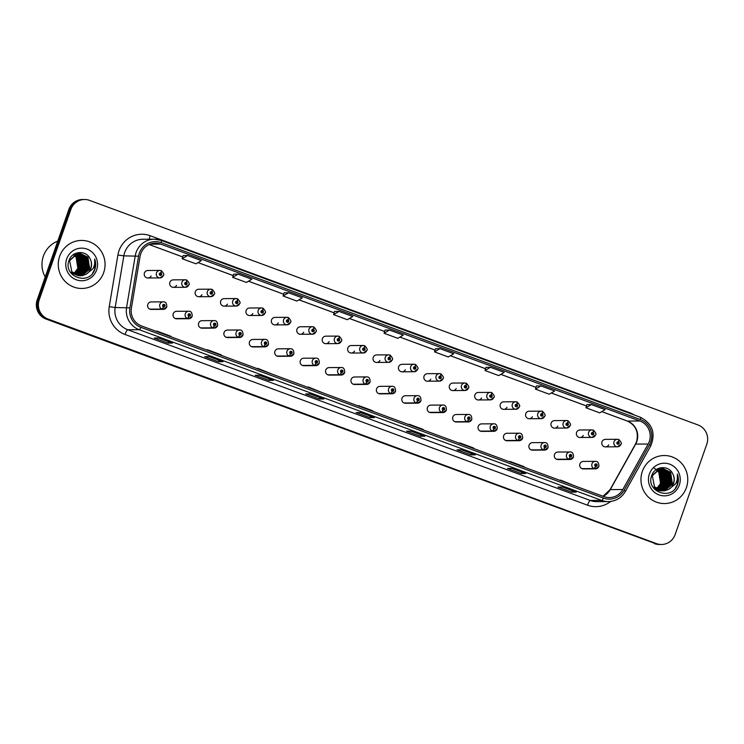 <?xml version="1.0" encoding="UTF-8"?>
<svg xmlns="http://www.w3.org/2000/svg" width="744" height="744" viewBox="0 0 744 744"><rect width="100%" height="100%" fill="white"/><g stroke="black" fill="none" stroke-linecap="round" stroke-linejoin="round"><path stroke-width="1.12" d="M188.809 316.135A2.502 0.521 112.8 0 1 187.321 318.451A3.757 3.655 -90.3 0 1 188.688 311.234L176.644 311.299A3.757 3.655 89.7 0 0 173.222 313.782A3.757 3.655 89.7 0 0 176.681 318.804L188.725 318.739A3.757 3.655 -90.3 0 1 187.618 318.562A2.502 0.539 -72.3 0 0 188.911 316.172A1.256 1.218 89.7 0 0 190.418 315.4A1.256 1.218 89.7 0 0 189.683 313.801A1.256 1.218 89.7 0 0 188.12 314.554A1.256 1.218 89.7 0 0 188.809 316.135L189.088 315.437A0.502 0.484 -90.3 0 1 189.264 314.479A0.502 0.484 -90.3 0 1 189.729 315.149A0.502 0.484 -90.3 0 1 189.125 315.456L188.911 316.172M214.226 325.519A2.502 0.521 112.8 0 1 212.738 327.834A3.757 3.655 -90.3 0 1 214.105 320.608L202.061 320.683A3.757 3.655 89.7 0 0 198.639 323.166A3.757 3.655 89.7 0 0 202.108 328.188L214.151 328.113A3.757 3.655 -90.3 0 1 213.044 327.946A2.502 0.539 -72.3 0 0 214.328 325.556A1.256 1.218 89.7 0 0 215.834 324.784A1.256 1.218 89.7 0 0 215.1 323.184A1.256 1.218 89.7 0 0 213.537 323.938A1.256 1.218 89.7 0 0 214.226 325.519L214.505 324.821A0.502 0.484 -90.3 0 1 214.681 323.863A0.502 0.484 -90.3 0 1 215.146 324.533A0.502 0.484 -90.3 0 1 214.542 324.84L214.328 325.556M239.642 334.902A2.502 0.521 112.8 0 1 238.154 337.218A3.757 3.655 -90.3 0 1 239.522 329.992L227.478 330.066A3.757 3.655 89.7 0 0 224.056 332.549A3.757 3.655 89.7 0 0 227.525 337.571L239.568 337.497A3.757 3.655 -90.3 0 1 238.461 337.33A2.502 0.539 -72.3 0 0 239.745 334.94A1.256 1.218 89.7 0 0 241.251 334.168A1.256 1.218 89.7 0 0 240.517 332.568A1.256 1.218 89.7 0 0 238.964 333.321A1.256 1.218 89.7 0 0 239.642 334.902L239.921 334.205A0.502 0.484 -90.3 0 1 240.107 333.247A0.502 0.484 -90.3 0 1 240.563 333.917A0.502 0.484 -90.3 0 1 239.959 334.223L239.745 334.94M265.059 344.286A2.502 0.521 112.8 0 1 263.581 346.602A3.757 3.655 -90.3 0 1 264.938 339.376L252.895 339.441A3.757 3.655 89.7 0 0 249.482 341.924A3.757 3.655 89.7 0 0 252.941 346.946L264.985 346.881A3.757 3.655 -90.3 0 1 263.878 346.713A2.502 0.539 -72.3 0 0 265.162 344.323A1.256 1.218 89.7 0 0 266.668 343.551A1.256 1.218 89.7 0 0 265.933 341.952A1.256 1.218 89.7 0 0 264.38 342.705A1.256 1.218 89.7 0 0 265.059 344.286L265.338 343.589A0.502 0.484 -90.3 0 1 265.524 342.621A0.502 0.484 -90.3 0 1 265.98 343.3A0.502 0.484 -90.3 0 1 265.376 343.607L265.162 344.323M290.486 353.67A2.502 0.521 112.8 0 1 288.998 355.985A3.757 3.655 -90.3 0 1 290.355 348.759L278.312 348.824A3.757 3.655 89.7 0 0 274.899 351.308A3.757 3.655 89.7 0 0 278.358 356.329L290.402 356.264A3.757 3.655 -90.3 0 1 289.295 356.097A2.502 0.539 -72.3 0 0 290.579 353.707A1.256 1.218 89.7 0 0 292.094 352.935A1.256 1.218 89.7 0 0 291.36 351.335A1.256 1.218 89.7 0 0 289.797 352.089A1.256 1.218 89.7 0 0 290.486 353.67L290.755 352.972A0.502 0.484 -90.3 0 1 290.941 352.005A0.502 0.484 -90.3 0 1 291.406 352.675A0.502 0.484 -90.3 0 1 290.802 352.991L290.579 353.707M315.902 363.044A2.502 0.521 112.8 0 1 314.414 365.369A3.757 3.655 -90.3 0 1 315.782 358.143L303.738 358.208A3.757 3.655 89.7 0 0 300.316 360.691A3.757 3.655 89.7 0 0 303.775 365.713L315.819 365.648A3.757 3.655 -90.3 0 1 314.712 365.481A2.502 0.539 -72.3 0 0 315.995 363.081A1.256 1.218 89.7 0 0 317.511 362.319A1.256 1.218 89.7 0 0 316.777 360.71A1.256 1.218 89.7 0 0 315.214 361.463A1.256 1.218 89.7 0 0 315.902 363.044L316.172 362.356A0.502 0.484 -90.3 0 1 316.358 361.389A0.502 0.484 -90.3 0 1 316.823 362.058A0.502 0.484 -90.3 0 1 316.219 362.365L315.995 363.081M341.319 372.428A2.502 0.521 112.8 0 1 339.831 374.753A3.757 3.655 -90.3 0 1 341.198 367.527L329.155 367.592A3.757 3.655 89.7 0 0 325.733 370.075A3.757 3.655 89.7 0 0 329.192 375.097L341.236 375.032A3.757 3.655 -90.3 0 1 340.129 374.864A2.502 0.539 -72.3 0 0 341.422 372.465A1.256 1.218 89.7 0 0 342.928 371.693A1.256 1.218 89.7 0 0 342.194 370.094A1.256 1.218 89.7 0 0 340.631 370.847A1.256 1.218 89.7 0 0 341.319 372.428L341.598 371.74A0.502 0.484 -90.3 0 1 341.775 370.772A0.502 0.484 -90.3 0 1 342.24 371.442A0.502 0.484 -90.3 0 1 341.636 371.749L341.422 372.465M366.736 381.812A2.502 0.521 112.8 0 1 365.248 384.127A3.757 3.655 -90.3 0 1 366.615 376.91L354.572 376.976A3.757 3.655 89.7 0 0 351.149 379.459A3.757 3.655 89.7 0 0 354.609 384.481L366.653 384.416A3.757 3.655 -90.3 0 1 365.546 384.239A2.502 0.539 -72.3 0 0 366.839 381.849A1.256 1.218 89.7 0 0 368.345 381.077A1.256 1.218 89.7 0 0 367.61 379.477A1.256 1.218 89.7 0 0 366.048 380.231A1.256 1.218 89.7 0 0 366.736 381.812L367.015 381.123A0.502 0.484 -90.3 0 1 367.192 380.156A0.502 0.484 -90.3 0 1 367.657 380.826A0.502 0.484 -90.3 0 1 367.052 381.133L366.839 381.849M392.153 391.195A2.502 0.521 112.8 0 1 390.665 393.511A3.757 3.655 -90.3 0 1 392.032 386.285L379.989 386.359A3.757 3.655 89.7 0 0 376.566 388.842A3.757 3.655 89.7 0 0 380.035 393.864L392.079 393.79A3.757 3.655 -90.3 0 1 390.972 393.623A2.502 0.539 -72.3 0 0 392.255 391.232A1.256 1.218 89.7 0 0 393.762 390.461A1.256 1.218 89.7 0 0 393.027 388.861A1.256 1.218 89.7 0 0 391.465 389.614A1.256 1.218 89.7 0 0 392.153 391.195L392.432 390.498A0.502 0.484 -90.3 0 1 392.609 389.54A0.502 0.484 -90.3 0 1 393.074 390.209A0.502 0.484 -90.3 0 1 392.469 390.516L392.255 391.232M417.57 400.579A2.502 0.521 112.8 0 1 416.082 402.895A3.757 3.655 -90.3 0 1 417.449 395.668L405.406 395.743A3.757 3.655 89.7 0 0 401.983 398.226A3.757 3.655 89.7 0 0 405.452 403.248L417.496 403.174A3.757 3.655 -90.3 0 1 416.389 403.006A2.502 0.539 -72.3 0 0 417.672 400.616A1.256 1.218 89.7 0 0 419.179 399.844A1.256 1.218 89.7 0 0 418.444 398.245A1.256 1.218 89.7 0 0 416.891 398.998A1.256 1.218 89.7 0 0 417.57 400.579L417.849 399.881A0.502 0.484 -90.3 0 1 418.035 398.923A0.502 0.484 -90.3 0 1 418.491 399.593A0.502 0.484 -90.3 0 1 417.886 399.9L417.672 400.616M442.987 409.963A2.502 0.521 112.8 0 1 441.508 412.278A3.757 3.655 -90.3 0 1 442.866 405.052L430.823 405.127A3.757 3.655 89.7 0 0 427.409 407.6A3.757 3.655 89.7 0 0 430.869 412.632L442.913 412.557A3.757 3.655 -90.3 0 1 441.806 412.39A2.502 0.539 -72.3 0 0 443.089 410A1.256 1.218 89.7 0 0 444.596 409.228A1.256 1.218 89.7 0 0 443.861 407.628A1.256 1.218 89.7 0 0 442.308 408.382A1.256 1.218 89.7 0 0 442.987 409.963L443.266 409.265A0.502 0.484 -90.3 0 1 443.452 408.307A0.502 0.484 -90.3 0 1 443.908 408.977A0.502 0.484 -90.3 0 1 443.312 409.284L443.089 410M468.413 419.346A2.502 0.521 112.8 0 1 466.925 421.662A3.757 3.655 -90.3 0 1 468.283 414.436L456.239 414.501A3.757 3.655 89.7 0 0 452.826 416.984A3.757 3.655 89.7 0 0 456.286 422.006L468.329 421.941A3.757 3.655 -90.3 0 1 467.223 421.774A2.502 0.539 -72.3 0 0 468.506 419.384A1.256 1.218 89.7 0 0 470.022 418.612A1.256 1.218 89.7 0 0 469.287 417.012A1.256 1.218 89.7 0 0 467.725 417.765A1.256 1.218 89.7 0 0 468.413 419.346L468.683 418.649A0.502 0.484 -90.3 0 1 468.869 417.682A0.502 0.484 -90.3 0 1 469.334 418.351A0.502 0.484 -90.3 0 1 468.729 418.667L468.506 419.384M493.83 428.73A2.502 0.521 112.8 0 1 492.342 431.046A3.757 3.655 -90.3 0 1 493.709 423.82L481.666 423.885A3.757 3.655 89.7 0 0 478.243 426.368A3.757 3.655 89.7 0 0 481.703 431.39L493.746 431.325A3.757 3.655 -90.3 0 1 492.64 431.157A2.502 0.539 -72.3 0 0 493.932 428.767A1.256 1.218 89.7 0 0 495.439 427.995A1.256 1.218 89.7 0 0 494.704 426.396A1.256 1.218 89.7 0 0 493.142 427.149A1.256 1.218 89.7 0 0 493.83 428.73L494.109 428.033A0.502 0.484 -90.3 0 1 494.286 427.065A0.502 0.484 -90.3 0 1 494.751 427.735A0.502 0.484 -90.3 0 1 494.146 428.042L493.932 428.767M519.247 438.104A2.502 0.521 112.8 0 1 517.759 440.429A3.757 3.655 -90.3 0 1 519.126 433.203L507.083 433.268A3.757 3.655 89.7 0 0 503.66 435.752A3.757 3.655 89.7 0 0 507.12 440.774L519.163 440.708A3.757 3.655 -90.3 0 1 518.057 440.541A2.502 0.539 -72.3 0 0 519.349 438.142A1.256 1.218 89.7 0 0 520.856 437.37A1.256 1.218 89.7 0 0 520.121 435.77A1.256 1.218 89.7 0 0 518.559 436.523A1.256 1.218 89.7 0 0 519.247 438.104L519.526 437.416A0.502 0.484 -90.3 0 1 519.703 436.449A0.502 0.484 -90.3 0 1 520.168 437.119A0.502 0.484 -90.3 0 1 519.563 437.426L519.349 438.142M544.664 447.488A2.502 0.521 112.8 0 1 543.176 449.813A3.757 3.655 -90.3 0 1 544.543 442.587L532.499 442.652A3.757 3.655 89.7 0 0 529.077 445.135A3.757 3.655 89.7 0 0 532.537 450.157L544.58 450.092A3.757 3.655 -90.3 0 1 543.473 449.915A2.502 0.539 -72.3 0 0 544.766 447.525A1.256 1.218 89.7 0 0 546.273 446.753A1.256 1.218 89.7 0 0 545.538 445.154A1.256 1.218 89.7 0 0 543.976 445.907A1.256 1.218 89.7 0 0 544.664 447.488L544.943 446.8A0.502 0.484 -90.3 0 1 545.12 445.833A0.502 0.484 -90.3 0 1 545.585 446.502A0.502 0.484 -90.3 0 1 544.98 446.809L544.766 447.525M570.081 456.872A2.502 0.521 112.8 0 1 568.593 459.188A3.757 3.655 -90.3 0 1 569.96 451.971L557.916 452.036A3.757 3.655 89.7 0 0 554.494 454.519A3.757 3.655 89.7 0 0 557.963 459.541L570.006 459.476A3.757 3.655 -90.3 0 1 568.9 459.299A2.502 0.539 -72.3 0 0 570.183 456.909A1.256 1.218 89.7 0 0 571.69 456.137A1.256 1.218 89.7 0 0 570.955 454.538A1.256 1.218 89.7 0 0 569.402 455.291A1.256 1.218 89.7 0 0 570.081 456.872L570.36 456.174A0.502 0.484 -90.3 0 1 570.546 455.216A0.502 0.484 -90.3 0 1 571.001 455.886A0.502 0.484 -90.3 0 1 570.397 456.193L570.183 456.909M595.498 466.256A2.502 0.521 112.8 0 1 594.019 468.571A3.757 3.655 -90.3 0 1 595.377 461.345L583.333 461.42A3.757 3.655 89.7 0 0 579.911 463.903A3.757 3.655 89.7 0 0 583.38 468.925L595.423 468.85A3.757 3.655 -90.3 0 1 594.317 468.683A2.502 0.539 -72.3 0 0 595.6 466.293A1.256 1.218 89.7 0 0 597.106 465.521A1.256 1.218 89.7 0 0 596.372 463.921A1.256 1.218 89.7 0 0 594.819 464.675A1.256 1.218 89.7 0 0 595.498 466.256L595.777 465.558A0.502 0.484 -90.3 0 1 595.963 464.6A0.502 0.484 -90.3 0 1 596.418 465.27A0.502 0.484 -90.3 0 1 595.814 465.577L595.6 466.293M163.392 306.751A2.502 0.521 112.8 0 1 161.904 309.076A3.757 3.655 -90.3 0 1 163.271 301.85L151.227 301.915A3.757 3.655 89.7 0 0 147.805 304.398A3.757 3.655 89.7 0 0 151.265 309.42L163.308 309.355A3.757 3.655 -90.3 0 1 162.201 309.178A2.502 0.539 -72.3 0 0 163.494 306.788A1.256 1.218 89.7 0 0 165.001 306.017A1.256 1.218 89.7 0 0 164.266 304.417A1.256 1.218 89.7 0 0 162.703 305.17A1.256 1.218 89.7 0 0 163.392 306.751L163.671 306.063A0.502 0.484 -90.3 0 1 163.847 305.096A0.502 0.484 -90.3 0 1 164.312 305.765A0.502 0.484 -90.3 0 1 163.708 306.072L163.494 306.788M188.809 284.822A3.757 3.655 -90.3 0 1 185.386 287.296A3.757 3.655 -90.3 0 1 181.927 282.274A3.757 3.655 -90.3 0 1 185.34 279.791L173.296 279.865A3.757 3.655 89.7 0 0 169.883 282.348A3.757 3.655 89.7 0 0 176.56 285.352M214.226 294.196A3.757 3.655 -90.3 0 1 210.803 296.679A3.757 3.655 -90.3 0 1 207.344 291.657A3.757 3.655 -90.3 0 1 210.757 289.174L198.713 289.249A3.757 3.655 89.7 0 0 195.3 291.732A3.757 3.655 89.7 0 0 201.977 294.736M239.642 303.58A3.757 3.655 -90.3 0 1 236.22 306.063A3.757 3.655 -90.3 0 1 232.76 301.041A3.757 3.655 -90.3 0 1 236.183 298.558L224.139 298.632A3.757 3.655 89.7 0 0 220.717 301.106A3.757 3.655 89.7 0 0 227.404 304.11M265.059 312.964A3.757 3.655 -90.3 0 1 261.637 315.447A3.757 3.655 -90.3 0 1 258.177 310.425A3.757 3.655 -90.3 0 1 261.6 307.942L249.556 308.007A3.757 3.655 89.7 0 0 246.134 310.49A3.757 3.655 89.7 0 0 252.821 313.494M290.476 322.347A3.757 3.655 -90.3 0 1 287.054 324.83A3.757 3.655 -90.3 0 1 283.594 319.808A3.757 3.655 -90.3 0 1 287.017 317.325L274.973 317.39A3.757 3.655 89.7 0 0 271.551 319.873A3.757 3.655 89.7 0 0 278.237 322.877M315.893 331.731A3.757 3.655 -90.3 0 1 312.48 334.214A3.757 3.655 -90.3 0 1 309.011 329.192A3.757 3.655 -90.3 0 1 312.433 326.709L300.39 326.774A3.757 3.655 89.7 0 0 296.968 329.257A3.757 3.655 89.7 0 0 303.654 332.261M341.31 341.115A3.757 3.655 -90.3 0 1 337.897 343.598A3.757 3.655 -90.3 0 1 334.428 338.576A3.757 3.655 -90.3 0 1 337.85 336.093L325.807 336.158A3.757 3.655 89.7 0 0 322.385 338.641A3.757 3.655 89.7 0 0 329.071 341.645M366.736 350.498A3.757 3.655 -90.3 0 1 363.314 352.982A3.757 3.655 -90.3 0 1 359.854 347.95A3.757 3.655 -90.3 0 1 363.267 345.476L351.224 345.542A3.757 3.655 89.7 0 0 347.811 348.025A3.757 3.655 89.7 0 0 354.488 351.029M392.153 359.873A3.757 3.655 -90.3 0 1 388.731 362.356A3.757 3.655 -90.3 0 1 385.271 357.334A3.757 3.655 -90.3 0 1 388.684 354.851L376.641 354.925A3.757 3.655 89.7 0 0 373.228 357.408A3.757 3.655 89.7 0 0 379.914 360.412M417.57 369.257A3.757 3.655 -90.3 0 1 414.148 371.74A3.757 3.655 -90.3 0 1 410.688 366.718A3.757 3.655 -90.3 0 1 414.11 364.235L402.067 364.309A3.757 3.655 89.7 0 0 398.644 366.792A3.757 3.655 89.7 0 0 405.331 369.787M442.987 378.64A3.757 3.655 -90.3 0 1 439.565 381.123A3.757 3.655 -90.3 0 1 436.105 376.101A3.757 3.655 -90.3 0 1 439.527 373.618L427.484 373.683A3.757 3.655 89.7 0 0 424.061 376.166A3.757 3.655 89.7 0 0 430.748 379.17M468.404 388.024A3.757 3.655 -90.3 0 1 464.981 390.507A3.757 3.655 -90.3 0 1 461.522 385.485A3.757 3.655 -90.3 0 1 464.944 383.002L452.901 383.067A3.757 3.655 89.7 0 0 449.478 385.55A3.757 3.655 89.7 0 0 456.165 388.554M493.821 397.408A3.757 3.655 -90.3 0 1 490.408 399.891A3.757 3.655 -90.3 0 1 486.939 394.869A3.757 3.655 -90.3 0 1 490.361 392.386L478.318 392.451A3.757 3.655 89.7 0 0 474.895 394.934A3.757 3.655 89.7 0 0 481.582 397.938M519.247 406.791A3.757 3.655 -90.3 0 1 515.825 409.274A3.757 3.655 -90.3 0 1 512.356 404.252A3.757 3.655 -90.3 0 1 515.778 401.769L503.735 401.834A3.757 3.655 89.7 0 0 500.312 404.317A3.757 3.655 89.7 0 0 506.999 407.321M544.664 416.175A3.757 3.655 -90.3 0 1 541.241 418.658A3.757 3.655 -90.3 0 1 537.782 413.636A3.757 3.655 -90.3 0 1 541.195 411.153L529.151 411.218A3.757 3.655 89.7 0 0 525.738 413.701A3.757 3.655 89.7 0 0 532.416 416.705M570.081 425.559A3.757 3.655 -90.3 0 1 566.658 428.033A3.757 3.655 -90.3 0 1 563.199 423.011A3.757 3.655 -90.3 0 1 566.621 420.527L554.578 420.602A3.757 3.655 89.7 0 0 551.155 423.085A3.757 3.655 89.7 0 0 557.842 426.089M595.498 434.933A3.757 3.655 -90.3 0 1 592.075 437.416A3.757 3.655 -90.3 0 1 588.616 432.394A3.757 3.655 -90.3 0 1 592.038 429.911L579.995 429.986A3.757 3.655 89.7 0 0 576.572 432.469A3.757 3.655 89.7 0 0 583.259 435.473M620.914 444.317A3.757 3.655 -90.3 0 1 617.492 446.8A3.757 3.655 -90.3 0 1 614.033 441.778A3.757 3.655 -90.3 0 1 617.455 439.295L605.411 439.369A3.757 3.655 89.7 0 0 601.989 441.843A3.757 3.655 89.7 0 0 608.676 444.847M163.382 275.438A3.757 3.655 -90.3 0 1 159.969 277.921A3.757 3.655 -90.3 0 1 156.5 272.899A3.757 3.655 -90.3 0 1 159.923 270.416L147.879 270.481A3.757 3.655 89.7 0 0 144.457 272.964A3.757 3.655 89.7 0 0 151.144 275.968M59.641 256.327A24.022 23.399 89.7 0 0 81.803 288.467A24.022 23.399 89.7 0 0 103.686 272.583A24.022 23.399 89.7 0 0 81.533 240.433A24.022 23.399 89.7 0 0 59.641 256.327A24.022 23.399 89.7 0 0 81.803 288.467A24.022 23.399 89.7 0 0 103.686 272.583A24.022 23.399 89.7 0 0 81.533 240.433A24.022 23.399 89.7 0 0 59.641 256.327M642.332 471.408A24.022 23.399 89.7 0 0 664.494 503.558A24.022 23.399 89.7 0 0 686.386 487.664A24.022 23.399 89.7 0 0 664.225 455.523A24.022 23.399 89.7 0 0 642.332 471.408A24.022 23.399 89.7 0 0 664.494 503.558A24.022 23.399 89.7 0 0 686.386 487.664A24.022 23.399 89.7 0 0 664.225 455.523A24.022 23.399 89.7 0 0 642.332 471.408M140.756 253.76A16.015 15.605 -90.3 0 1 160.713 244.116L639.896 420.992A16.015 15.605 -90.3 0 1 648.164 444.019L622.802 489.524A16.015 15.605 -90.3 0 1 603.979 496.639L141.49 325.918A16.015 15.605 -90.3 0 1 131.39 308.137L140.058 256.466A16.015 15.605 -90.3 0 1 140.756 253.76M139.333 253.239A17.568 17.112 89.7 0 0 138.57 256.196L129.902 307.867A17.568 17.112 89.7 0 0 140.979 327.379L603.468 498.099A17.568 17.112 89.7 0 0 624.114 490.296L649.475 444.782A17.568 17.112 89.7 0 0 640.407 419.532L161.225 242.656A17.568 17.112 89.7 0 0 139.333 253.239M84.565 199.504L82.538 199.513A15.01 14.629 89.7 0 0 68.857 209.436L37.2 299.841A15.01 14.629 89.7 0 0 46.016 319.046L655.418 543.613A15.01 14.629 89.7 0 0 660.449 544.496A15.01 14.629 89.7 0 1 655.418 543.613L47.03 319.037L656.431 543.604A15.01 14.629 89.7 0 0 675.143 534.564L706.8 444.159A15.01 14.629 89.7 0 0 697.984 424.954L89.596 200.387A15.01 14.629 89.7 0 0 70.885 209.427L39.227 299.832A15.01 14.629 89.7 0 0 48.044 319.037L656.431 543.604M37.2 299.841L38.214 299.832A15.01 14.629 89.7 0 0 47.03 319.037A15.01 14.629 89.7 0 1 38.214 299.832L69.871 209.436L38.214 299.832L39.227 299.832M83.551 199.504A15.01 14.629 89.7 0 0 69.871 209.436A15.01 14.629 89.7 0 1 83.551 199.504M586.914 404.578L591.368 404.559L585.928 407.768L586.914 404.578M536.443 385.95L540.907 385.922L535.466 389.14L536.443 385.95M490.436 367.294L484.995 370.512L498.759 375.59L504.2 372.381L490.436 367.294L485.971 367.341M435.51 348.694L439.964 348.666L434.524 351.884L435.51 348.694M183.154 255.545L187.618 255.518L182.178 258.735L183.154 255.545M238.089 274.145L232.649 277.363L246.413 282.441L251.853 279.233L238.089 274.145L233.625 274.192M284.096 292.801L288.551 292.783L283.111 295.991L284.096 292.801M334.567 311.438L339.022 311.411L333.582 314.619L334.567 311.438M385.039 330.066L389.493 330.038L384.053 333.247L385.039 330.066M475.314 454.863L470.803 454.891L457.039 449.813L461.54 449.785L475.314 454.863A3.999 0.846 -69.7 0 1 475.239 454.854L461.513 449.785M525.776 473.5L521.274 473.519L507.51 468.441L512.011 468.413L525.776 473.5A3.999 0.846 -69.7 0 1 525.71 473.482L511.974 468.413M576.247 492.128L571.745 492.156L557.981 487.069L562.483 487.041L576.247 492.128A3.999 0.846 -69.7 0 1 576.182 492.119L562.445 487.05M323.9 398.979L319.399 399.007L305.635 393.92L310.136 393.902L323.9 398.979A3.999 0.846 -69.7 0 1 323.835 398.97L310.099 393.902M273.429 380.351L268.928 380.379L255.164 375.292L259.665 375.274L273.429 380.351A3.999 0.846 -69.7 0 1 273.364 380.342L259.628 375.274M222.958 361.724L218.457 361.742L204.693 356.664L209.194 356.636L222.958 361.724A3.999 0.846 -69.7 0 1 222.893 361.705L209.157 356.636M172.496 343.086L167.986 343.114L154.222 338.036L158.723 338.009L172.496 343.086A3.999 0.846 -69.7 0 1 172.422 343.077L158.695 338.009M424.843 436.235L420.341 436.263L406.577 431.185L411.079 431.157L424.843 436.235A3.999 0.846 -69.7 0 1 424.768 436.226L411.041 431.157M374.372 417.607L369.87 417.635L356.106 412.557L360.608 412.529L374.372 417.607A3.999 0.846 -69.7 0 1 374.306 417.598L360.57 412.529M535.466 389.14L549.23 394.218L554.671 391.009L540.907 385.922M585.928 407.768L599.692 412.846L605.132 409.637L591.368 404.559M333.582 314.619L347.346 319.706L352.786 316.488L339.022 311.411M283.111 295.991L296.875 301.069L302.315 297.86L288.551 292.783M182.178 258.735L195.942 263.813L201.382 260.605L187.618 255.518M434.524 351.884L448.288 356.962L453.728 353.744L439.964 348.666M384.053 333.247L397.817 338.334L403.257 335.116L389.493 330.038M369.87 417.635L370.391 416.147M420.341 436.263L420.853 434.784M167.986 343.114L168.507 341.636M218.457 361.742L218.978 360.263M268.928 380.379L269.449 378.891M319.399 399.007L319.92 397.519M571.745 492.156L572.266 490.668M521.274 473.519L521.795 472.04M470.803 454.891L471.324 453.412M232.649 277.363L233.625 274.173M484.995 370.512L485.971 367.322M373.302 411.488L372.484 410.679L358.72 405.601L358.543 406.038M359.538 406.41L358.72 405.601M322.84 392.86L308.248 386.964L308.072 387.41M309.076 387.782L308.248 386.964M272.369 374.232L257.777 368.336L257.601 368.782M258.605 369.154L257.777 368.336M221.898 355.604L221.07 354.786L207.306 349.708L207.139 350.154M208.134 350.517L207.306 349.708M171.427 336.976L170.608 336.158L156.845 331.08L156.668 331.526M157.663 331.889L156.845 331.08M423.773 430.116L422.955 429.307L409.191 424.229L409.014 424.666M410.009 425.038L409.191 424.229M474.244 448.753L473.426 447.935L459.662 442.857L459.485 443.303M460.48 443.666L459.662 442.857M524.715 467.381L523.888 466.562L510.124 461.485L509.956 461.931M510.951 462.294L510.124 461.485M575.186 486.009L560.595 480.113L560.427 480.559M561.422 480.931L560.595 480.113M654.404 543.613A15.01 14.629 89.7 0 0 659.435 544.496L661.463 544.487M161.067 270.584L159.923 270.416A3.757 3.655 -90.3 0 1 161.03 270.584A2.502 0.539 107.7 0 1 161.067 270.584A2.502 0.539 107.7 0 1 160.871 272.964A1.256 1.218 89.7 0 0 159.365 273.736A1.256 1.218 89.7 0 0 160.1 275.336A1.256 1.218 89.7 0 0 161.653 274.583A1.256 1.218 89.7 0 0 160.974 273.002L160.695 273.699A0.502 0.484 -90.3 0 1 160.509 274.666A0.502 0.484 -90.3 0 1 160.053 273.997A0.502 0.484 -90.3 0 1 160.648 273.68L160.871 272.964M160.22 273.755A0.502 0.484 -90.3 0 1 160.23 274.573M160.974 273.002A2.502 0.521 -67.2 0 0 161.374 270.704A2.502 0.521 -67.2 0 0 161.327 270.695L161.169 270.695M163.568 305.189A0.502 0.484 -90.3 0 1 163.568 306.007M150.158 309.253L162.201 309.178M149.86 309.141L161.904 309.076M186.484 279.967L185.34 279.791A3.757 3.655 -90.3 0 1 186.446 279.967A2.502 0.539 107.7 0 1 186.484 279.967A2.502 0.539 107.7 0 1 186.288 282.348A1.256 1.218 89.7 0 0 184.782 283.12A1.256 1.218 89.7 0 0 185.516 284.719A1.256 1.218 89.7 0 0 187.07 283.966A1.256 1.218 89.7 0 0 186.391 282.385L186.112 283.083A0.502 0.484 -90.3 0 1 185.926 284.041A0.502 0.484 -90.3 0 1 185.47 283.371A0.502 0.484 -90.3 0 1 186.074 283.064L186.288 282.348M185.647 283.139A0.502 0.484 -90.3 0 1 185.647 283.957M186.391 282.385A2.502 0.521 -67.2 0 0 186.791 280.088A2.502 0.521 -67.2 0 0 186.753 280.079L186.586 280.079M211.9 289.351L210.757 289.174A3.757 3.655 -90.3 0 1 211.863 289.351A2.502 0.539 107.7 0 1 211.9 289.351A2.502 0.539 107.7 0 1 211.705 291.732A1.256 1.218 89.7 0 0 210.199 292.504A1.256 1.218 89.7 0 0 210.933 294.103A1.256 1.218 89.7 0 0 212.496 293.35A1.256 1.218 89.7 0 0 211.808 291.769L211.529 292.466A0.502 0.484 -90.3 0 1 211.352 293.424A0.502 0.484 -90.3 0 1 210.887 292.755A0.502 0.484 -90.3 0 1 211.491 292.448L211.705 291.732M211.064 292.522A0.502 0.484 -90.3 0 1 211.064 293.341M211.808 291.769A2.502 0.521 -67.2 0 0 212.217 289.463A2.502 0.521 -67.2 0 0 212.17 289.453L212.003 289.463M237.327 298.735L236.183 298.558A3.757 3.655 -90.3 0 1 237.29 298.725A2.502 0.539 107.7 0 1 237.327 298.735A2.502 0.539 107.7 0 1 237.122 301.115A1.256 1.218 89.7 0 0 235.615 301.887A1.256 1.218 89.7 0 0 236.35 303.487A1.256 1.218 89.7 0 0 237.913 302.734A1.256 1.218 89.7 0 0 237.224 301.153L236.945 301.85A0.502 0.484 -90.3 0 1 236.769 302.808A0.502 0.484 -90.3 0 1 236.304 302.138A0.502 0.484 -90.3 0 1 236.908 301.832L237.122 301.115M236.48 301.906A0.502 0.484 -90.3 0 1 236.48 302.715M237.224 301.153A2.502 0.521 -67.2 0 0 237.634 298.846A2.502 0.521 -67.2 0 0 237.587 298.837L237.42 298.837M262.744 308.118L261.6 307.942A3.757 3.655 -90.3 0 1 262.706 308.109A2.502 0.539 107.7 0 1 262.744 308.118A2.502 0.539 107.7 0 1 262.539 310.499A1.256 1.218 89.7 0 0 261.032 311.271A1.256 1.218 89.7 0 0 261.767 312.871A1.256 1.218 89.7 0 0 263.329 312.117A1.256 1.218 89.7 0 0 262.641 310.536L262.362 311.224A0.502 0.484 -90.3 0 1 262.186 312.192A0.502 0.484 -90.3 0 1 261.721 311.522A0.502 0.484 -90.3 0 1 262.325 311.215L262.539 310.499M261.897 311.28A0.502 0.484 -90.3 0 1 261.897 312.099M262.641 310.536A2.502 0.521 -67.2 0 0 263.051 308.23A2.502 0.521 -67.2 0 0 263.004 308.221L262.837 308.221M188.985 314.572A0.502 0.484 -90.3 0 1 188.995 315.391M175.575 318.637L187.618 318.562M175.277 318.525L187.321 318.451M214.402 323.956A0.502 0.484 -90.3 0 1 214.412 324.775M201.001 328.02L213.044 327.946M200.694 327.909L212.738 327.834M239.819 333.34A0.502 0.484 -90.3 0 1 239.828 334.158M226.418 337.395L238.461 337.33M226.111 337.283L238.154 337.218M57.762 241.121A25.017 24.375 89.7 0 0 43.422 256.066A25.017 24.375 89.7 0 0 45.207 276.973M74.651 254.467L77.915 257.219L79.636 268.352L74.763 274.238M74.465 254.569L77.562 257.219L79.282 268.352L74.577 274.127M75.358 254.104L79.348 257.21L81.068 268.342L75.479 274.62M75.181 254.188L78.985 257.21L80.705 268.342L75.293 274.527M76.074 253.806L80.78 257.201L82.5 268.333L76.195 274.936M75.897 253.881L80.417 257.201L82.138 268.333L76.018 274.862M76.79 253.574L82.203 257.192L83.923 268.324L76.911 275.206M76.613 253.63L81.849 257.192L83.57 268.324L76.734 275.141M77.506 253.388L83.635 257.182L85.355 268.314L77.627 275.41M77.32 253.434L83.282 257.182L85.002 268.324L77.45 275.364M78.213 253.258L85.067 257.173L86.788 268.314L78.343 275.578M78.036 253.286L84.704 257.182L86.425 268.314L78.166 275.54M78.929 253.183L86.49 257.173L88.21 268.305L79.059 275.689M74.884 253.732L78.752 253.174L86.137 257.173L87.857 268.305L78.883 275.661M86.09 274.229A11.309 11.021 89.7 0 0 90.154 258.921C86.295 249.724 72.177 250.84 69.155 260.13C62.403 276.136 88.35 286.142 94.535 270.239L94.841 269.449C96.023 265.943 95.967 262.455 94.665 258.996C95.232 262.474 94.618 265.757 92.842 268.854L86.09 274.229L82.417 275.587L80.492 275.773L71.815 271.765L69.611 260.632L77.795 253.332L79.645 253.155L87.922 257.164L89.643 268.296L80.994 275.596L79.775 275.754M79.469 253.155L87.569 257.164L89.289 268.296L80.631 275.596L79.599 275.736M78.706 275.782L70.289 272.081M90.154 258.921C91.651 262 91.847 265.124 90.712 268.286L82.063 275.596L80.315 275.773M73.935 254.904L76.493 257.229L78.204 268.361L74.037 273.783M73.758 255.025L76.13 257.229L77.85 268.361L73.861 273.653M78.036 253.165L78.576 253.183M69.257 260.632L77.432 253.332L79.645 253.155M66.709 258.931A16.312 15.894 89.7 0 0 76.288 279.8A16.312 15.894 89.7 0 0 96.627 269.97A16.312 15.894 89.7 0 0 87.039 249.101A16.312 15.894 89.7 0 0 66.709 258.931M76.725 256.289L79.906 265.841M73.861 273.904L73.331 274.248M73.154 274.35L72.614 274.638M94.665 258.996L94.674 269.449L92.535 273.373M83.728 260.679L83.756 267.775M80.873 260.698L80.901 267.784M657.343 469.557L660.607 472.301L662.327 483.433L657.454 489.32M657.166 469.659L660.254 472.301L661.974 483.442L657.278 489.217M658.049 469.194L662.039 472.291L663.76 483.423L658.17 489.701M657.873 469.278L661.686 472.301L663.406 483.433L657.994 489.617M658.766 468.897L663.471 472.282L665.192 483.423L658.886 490.026M658.589 468.962L663.109 472.291L664.829 483.423L658.71 489.952M659.482 468.655L664.904 472.282L666.624 483.414L659.603 490.287M659.305 468.711L664.541 472.282L666.261 483.414L659.426 490.231M660.198 468.478L666.326 472.273L668.047 483.405L660.319 490.501M660.021 468.515L665.973 472.273L667.694 483.405L660.142 490.454M660.914 468.348L667.759 472.263L669.479 483.395L661.035 490.659M660.728 468.376L667.405 472.263L669.116 483.395L660.858 490.621M661.63 468.264L669.191 472.254L670.911 483.386L661.751 490.77M660.328 490.873L654.766 489.431M661.444 468.283L668.828 472.254L670.549 483.386L661.574 490.752M668.791 489.32A11.309 11.021 89.7 0 0 672.846 474.012C668.996 464.814 654.878 465.93 651.856 475.221C645.095 491.217 671.051 501.233 677.235 485.321L677.533 484.53C678.714 481.024 678.658 477.546 677.356 474.077C677.924 477.555 677.31 480.847 675.533 483.944L668.791 489.32L665.117 490.677L663.183 490.854L654.506 486.846L652.311 475.714L660.486 468.413L662.337 468.236L670.614 472.245L672.334 483.377L663.685 490.687L662.467 490.835M662.16 468.236L670.26 472.245L671.981 483.377L663.332 490.687L662.29 490.826M661.397 490.863L652.981 487.162M672.846 474.012C674.352 477.081 674.538 480.206 673.413 483.377L664.755 490.677L663.006 490.854M656.626 469.994L659.184 472.31L660.904 483.442L656.738 488.864M656.45 470.115L658.821 472.31L660.542 483.442L656.552 488.743M657.575 468.822L661.444 468.255M660.728 468.246L661.267 468.264M651.949 475.723L660.123 468.422L662.337 468.236M649.4 474.012A16.312 15.894 89.7 0 0 658.979 494.89A16.312 15.894 89.7 0 0 679.319 485.06A16.312 15.894 89.7 0 0 669.74 464.182A16.312 15.894 89.7 0 0 649.4 474.012M653.39 467.539L660.3 472.524L662.597 480.931M656.561 488.985L656.022 489.329M655.845 489.431L655.315 489.719M677.356 474.077L677.366 484.53L675.226 488.455M666.419 475.76L666.447 482.856M663.564 475.779L663.592 482.875M288.161 317.502L287.017 317.325A3.757 3.655 -90.3 0 1 288.123 317.493A2.502 0.539 107.7 0 1 288.161 317.502A2.502 0.539 107.7 0 1 287.965 319.883A1.256 1.218 89.7 0 0 286.449 320.655A1.256 1.218 89.7 0 0 287.184 322.254A1.256 1.218 89.7 0 0 288.746 321.501A1.256 1.218 89.7 0 0 288.058 319.92L287.788 320.608A0.502 0.484 -90.3 0 1 287.603 321.575A0.502 0.484 -90.3 0 1 287.137 320.906A0.502 0.484 -90.3 0 1 287.742 320.599L287.965 319.883M287.314 320.664A0.502 0.484 -90.3 0 1 287.324 321.482M288.058 319.92A2.502 0.521 -67.2 0 0 288.467 317.614A2.502 0.521 -67.2 0 0 288.421 317.604L288.263 317.604M313.577 326.886L312.433 326.709A3.757 3.655 -90.3 0 1 313.54 326.876A2.502 0.539 107.7 0 1 313.577 326.886A2.502 0.539 107.7 0 1 313.382 329.267A1.256 1.218 89.7 0 0 311.866 330.029A1.256 1.218 89.7 0 0 312.601 331.638A1.256 1.218 89.7 0 0 314.163 330.875A1.256 1.218 89.7 0 0 313.475 329.304L313.205 329.992A0.502 0.484 -90.3 0 1 313.019 330.959A0.502 0.484 -90.3 0 1 312.554 330.289A0.502 0.484 -90.3 0 1 313.159 329.983L313.382 329.267M312.731 330.048A0.502 0.484 -90.3 0 1 312.74 330.866M313.475 329.304A2.502 0.521 -67.2 0 0 313.884 326.997A2.502 0.521 -67.2 0 0 313.838 326.988L313.68 326.988M338.994 336.26L337.85 336.093A3.757 3.655 -90.3 0 1 338.957 336.26A2.502 0.539 107.7 0 1 338.994 336.26A2.502 0.539 107.7 0 1 338.799 338.641A1.256 1.218 89.7 0 0 337.292 339.413A1.256 1.218 89.7 0 0 338.027 341.012A1.256 1.218 89.7 0 0 339.58 340.259A1.256 1.218 89.7 0 0 338.901 338.678L338.622 339.376A0.502 0.484 -90.3 0 1 338.436 340.343A0.502 0.484 -90.3 0 1 337.981 339.673A0.502 0.484 -90.3 0 1 338.585 339.357L338.799 338.641M338.148 339.431A0.502 0.484 -90.3 0 1 338.157 340.25M338.901 338.678A2.502 0.521 -67.2 0 0 339.301 336.381A2.502 0.521 -67.2 0 0 339.255 336.372L339.097 336.372M265.245 342.724A0.502 0.484 -90.3 0 1 265.245 343.533M251.835 346.778L263.878 346.713M251.537 346.667L263.581 346.602M290.662 352.098A0.502 0.484 -90.3 0 1 290.662 352.916M277.252 356.162L289.295 356.097M276.954 356.051L288.998 355.985M316.079 361.482A0.502 0.484 -90.3 0 1 316.079 362.3M302.668 365.546L314.712 365.481M302.371 365.434L314.414 365.369M364.411 345.644L363.267 345.476A3.757 3.655 -90.3 0 1 364.374 345.644A2.502 0.539 107.7 0 1 364.411 345.644A2.502 0.539 107.7 0 1 364.216 348.025A1.256 1.218 89.7 0 0 362.709 348.797A1.256 1.218 89.7 0 0 363.444 350.396A1.256 1.218 89.7 0 0 364.997 349.643A1.256 1.218 89.7 0 0 364.318 348.062L364.039 348.759A0.502 0.484 -90.3 0 1 363.853 349.727A0.502 0.484 -90.3 0 1 363.398 349.048A0.502 0.484 -90.3 0 1 364.002 348.741L364.216 348.025M363.574 348.815A0.502 0.484 -90.3 0 1 363.574 349.634M364.318 348.062A2.502 0.521 -67.2 0 0 364.727 345.765A2.502 0.521 -67.2 0 0 364.681 345.755L364.514 345.755M389.828 355.028L388.684 354.851A3.757 3.655 -90.3 0 1 389.791 355.028A2.502 0.539 107.7 0 1 389.828 355.028A2.502 0.539 107.7 0 1 389.633 357.408A1.256 1.218 89.7 0 0 388.126 358.18A1.256 1.218 89.7 0 0 388.861 359.78A1.256 1.218 89.7 0 0 390.423 359.027A1.256 1.218 89.7 0 0 389.735 357.446L389.456 358.143A0.502 0.484 -90.3 0 1 389.279 359.101A0.502 0.484 -90.3 0 1 388.814 358.431A0.502 0.484 -90.3 0 1 389.419 358.124L389.633 357.408M388.991 358.199A0.502 0.484 -90.3 0 1 388.991 359.017M389.735 357.446A2.502 0.521 -67.2 0 0 390.144 355.139A2.502 0.521 -67.2 0 0 390.098 355.139L389.93 355.139M415.254 364.411L414.11 364.235A3.757 3.655 -90.3 0 1 415.217 364.402A2.502 0.539 107.7 0 1 415.254 364.411A2.502 0.539 107.7 0 1 415.05 366.792A1.256 1.218 89.7 0 0 413.543 367.564A1.256 1.218 89.7 0 0 414.278 369.163A1.256 1.218 89.7 0 0 415.84 368.41A1.256 1.218 89.7 0 0 415.152 366.829L414.873 367.527A0.502 0.484 -90.3 0 1 414.696 368.485A0.502 0.484 -90.3 0 1 414.231 367.815A0.502 0.484 -90.3 0 1 414.836 367.508L415.05 366.792M414.408 367.583A0.502 0.484 -90.3 0 1 414.408 368.401M415.152 366.829A2.502 0.521 -67.2 0 0 415.561 364.523A2.502 0.521 -67.2 0 0 415.515 364.514L415.347 364.514M440.671 373.795L439.527 373.618A3.757 3.655 -90.3 0 1 440.634 373.786A2.502 0.539 107.7 0 1 440.671 373.795A2.502 0.539 107.7 0 1 440.467 376.176A1.256 1.218 89.7 0 0 438.96 376.948A1.256 1.218 89.7 0 0 439.695 378.547A1.256 1.218 89.7 0 0 441.257 377.794A1.256 1.218 89.7 0 0 440.569 376.213L440.29 376.91A0.502 0.484 -90.3 0 1 440.113 377.868A0.502 0.484 -90.3 0 1 439.648 377.199A0.502 0.484 -90.3 0 1 440.253 376.892L440.467 376.176M439.825 376.966A0.502 0.484 -90.3 0 1 439.834 377.775M440.569 376.213A2.502 0.521 -67.2 0 0 440.978 373.907A2.502 0.521 -67.2 0 0 440.932 373.897L440.764 373.897M466.088 383.179L464.944 383.002A3.757 3.655 -90.3 0 1 466.051 383.169A2.502 0.539 107.7 0 1 466.088 383.179A2.502 0.539 107.7 0 1 465.893 385.559A1.256 1.218 89.7 0 0 464.377 386.331A1.256 1.218 89.7 0 0 465.112 387.931A1.256 1.218 89.7 0 0 466.674 387.178A1.256 1.218 89.7 0 0 465.986 385.597L465.716 386.285A0.502 0.484 -90.3 0 1 465.53 387.252A0.502 0.484 -90.3 0 1 465.065 386.582A0.502 0.484 -90.3 0 1 465.67 386.276L465.893 385.559M465.242 386.341A0.502 0.484 -90.3 0 1 465.251 387.159M465.986 385.597A2.502 0.521 -67.2 0 0 466.395 383.29A2.502 0.521 -67.2 0 0 466.349 383.281L466.19 383.281M341.496 370.865A0.502 0.484 -90.3 0 1 341.496 371.684M328.085 374.93L340.129 374.864M327.788 374.818L339.831 374.753M366.913 380.249A0.502 0.484 -90.3 0 1 366.922 381.067M353.502 384.313L365.546 384.239M353.205 384.202L365.248 384.127M392.33 389.633A0.502 0.484 -90.3 0 1 392.339 390.451M378.928 393.697L390.972 393.623M378.622 393.585L390.665 393.511M417.747 399.017A0.502 0.484 -90.3 0 1 417.756 399.835M404.345 403.071L416.389 403.006M404.038 402.969L416.082 402.895M443.173 408.4A0.502 0.484 -90.3 0 1 443.173 409.209M429.762 412.455L441.806 412.39M429.465 412.343L441.508 412.278M491.505 392.562L490.361 392.386A3.757 3.655 -90.3 0 1 491.468 392.553A2.502 0.539 107.7 0 1 491.505 392.562A2.502 0.539 107.7 0 1 491.31 394.943A1.256 1.218 89.7 0 0 489.803 395.715A1.256 1.218 89.7 0 0 490.538 397.315A1.256 1.218 89.7 0 0 492.091 396.561A1.256 1.218 89.7 0 0 491.412 394.98L491.133 395.668A0.502 0.484 -90.3 0 1 490.947 396.636A0.502 0.484 -90.3 0 1 490.491 395.966A0.502 0.484 -90.3 0 1 491.087 395.659L491.31 394.943M490.659 395.724A0.502 0.484 -90.3 0 1 490.668 396.543M491.412 394.98A2.502 0.521 -67.2 0 0 491.812 392.674A2.502 0.521 -67.2 0 0 491.765 392.665L491.607 392.665M516.922 401.946L515.778 401.769A3.757 3.655 -90.3 0 1 516.885 401.937A2.502 0.539 107.7 0 1 516.922 401.946A2.502 0.539 107.7 0 1 516.727 404.317A1.256 1.218 89.7 0 0 515.22 405.089A1.256 1.218 89.7 0 0 515.955 406.689A1.256 1.218 89.7 0 0 517.508 405.936A1.256 1.218 89.7 0 0 516.829 404.355L516.55 405.052A0.502 0.484 -90.3 0 1 516.364 406.019A0.502 0.484 -90.3 0 1 515.908 405.35A0.502 0.484 -90.3 0 1 516.513 405.043L516.727 404.317M516.085 405.108A0.502 0.484 -90.3 0 1 516.085 405.926M516.829 404.355A2.502 0.521 -67.2 0 0 517.229 402.058A2.502 0.521 -67.2 0 0 517.182 402.048L517.024 402.048M542.339 411.32L541.195 411.153A3.757 3.655 -90.3 0 1 542.302 411.32A2.502 0.539 107.7 0 1 542.339 411.32A2.502 0.539 107.7 0 1 542.144 413.701A1.256 1.218 89.7 0 0 540.637 414.473A1.256 1.218 89.7 0 0 541.372 416.073A1.256 1.218 89.7 0 0 542.925 415.319A1.256 1.218 89.7 0 0 542.246 413.738L541.967 414.436A0.502 0.484 -90.3 0 1 541.781 415.403A0.502 0.484 -90.3 0 1 541.325 414.733A0.502 0.484 -90.3 0 1 541.93 414.417L542.144 413.701M541.502 414.492A0.502 0.484 -90.3 0 1 541.502 415.31M542.246 413.738A2.502 0.521 -67.2 0 0 542.655 411.441A2.502 0.521 -67.2 0 0 542.609 411.432L542.441 411.432M567.765 420.704L566.621 420.527A3.757 3.655 -90.3 0 1 567.728 420.704A2.502 0.539 107.7 0 1 567.765 420.704A2.502 0.539 107.7 0 1 567.56 423.085A1.256 1.218 89.7 0 0 566.054 423.857A1.256 1.218 89.7 0 0 566.789 425.456A1.256 1.218 89.7 0 0 568.351 424.703A1.256 1.218 89.7 0 0 567.663 423.122L567.384 423.82A0.502 0.484 -90.3 0 1 567.207 424.778A0.502 0.484 -90.3 0 1 566.742 424.108A0.502 0.484 -90.3 0 1 567.346 423.801L567.56 423.085M566.919 423.875A0.502 0.484 -90.3 0 1 566.919 424.694M567.663 423.122A2.502 0.521 -67.2 0 0 568.072 420.825A2.502 0.521 -67.2 0 0 568.025 420.816L567.858 420.816M593.182 430.088L592.038 429.911A3.757 3.655 -90.3 0 1 593.145 430.088A2.502 0.539 107.7 0 1 593.182 430.088A2.502 0.539 107.7 0 1 592.977 432.469A1.256 1.218 89.7 0 0 591.471 433.241A1.256 1.218 89.7 0 0 592.205 434.84A1.256 1.218 89.7 0 0 593.768 434.087A1.256 1.218 89.7 0 0 593.08 432.506L592.801 433.203A0.502 0.484 -90.3 0 1 592.624 434.161A0.502 0.484 -90.3 0 1 592.159 433.492A0.502 0.484 -90.3 0 1 592.763 433.185L592.977 432.469M592.336 433.259A0.502 0.484 -90.3 0 1 592.336 434.078M593.08 432.506A2.502 0.521 -67.2 0 0 593.489 430.199A2.502 0.521 -67.2 0 0 593.442 430.19L593.275 430.199M618.599 439.472L617.455 439.295A3.757 3.655 -90.3 0 1 618.562 439.462A2.502 0.539 107.7 0 1 618.599 439.472A2.502 0.539 107.7 0 1 618.404 441.852A1.256 1.218 89.7 0 0 616.888 442.624A1.256 1.218 89.7 0 0 617.622 444.224A1.256 1.218 89.7 0 0 619.185 443.471A1.256 1.218 89.7 0 0 618.496 441.889L618.218 442.587A0.502 0.484 -90.3 0 1 618.041 443.545A0.502 0.484 -90.3 0 1 617.576 442.875A0.502 0.484 -90.3 0 1 618.18 442.568L618.404 441.852M617.753 442.643A0.502 0.484 -90.3 0 1 617.762 443.452M618.496 441.889A2.502 0.521 -67.2 0 0 618.906 439.583A2.502 0.521 -67.2 0 0 618.859 439.574L618.701 439.574M468.59 417.775A0.502 0.484 -90.3 0 1 468.59 418.593M455.179 421.839L467.223 421.774M454.882 421.727L466.925 421.662M494.007 427.158A0.502 0.484 -90.3 0 1 494.007 427.977M480.596 431.222L492.64 431.157M480.299 431.111L492.342 431.046M519.424 436.542A0.502 0.484 -90.3 0 1 519.433 437.36M506.013 440.606L518.057 440.541M505.715 440.495L517.759 440.429M544.841 445.926A0.502 0.484 -90.3 0 1 544.85 446.744M531.43 449.99L543.473 449.915M531.132 449.878L543.176 449.813M570.257 455.309A0.502 0.484 -90.3 0 1 570.267 456.128M556.856 459.374L568.9 459.299M556.549 459.262L568.593 459.188M595.684 464.693A0.502 0.484 -90.3 0 1 595.684 465.512M582.273 468.757L594.317 468.683M581.975 468.646L594.019 468.571M648.164 444.019L635.674 444.084A16.015 15.605 89.7 0 0 627.406 421.067L601.794 411.609M603.049 496.295A16.015 15.605 89.7 0 0 610.303 489.599L635.674 444.084A9.002 1.014 -150.9 0 0 635.423 444.177L636.566 441.62C638.854 431.985 635.748 425.122 627.248 421.039A9.002 1.906 -69.7 0 0 627.406 421.067L639.896 420.992M160.713 244.116L149.99 244.181M610.657 501.447A25.017 24.375 -90.3 0 1 587.509 505.185L125.02 334.474A25.017 24.375 -90.3 0 1 109.238 306.677L117.905 255.006A25.017 24.375 -90.3 0 1 150.176 235.718L629.359 412.594A5.003 1.06 -69.7 0 0 629.182 413.134M629.359 412.594A25.017 24.375 -90.3 0 1 634.018 414.92M603.468 498.099A5.003 1.06 110.3 0 1 601.691 500.405L139.202 329.694A20.014 19.502 -90.3 0 1 126.582 307.458L135.25 255.787A20.014 19.502 -90.3 0 1 136.115 252.411A20.014 19.502 -90.3 0 1 154.352 239.177A20.014 19.502 -90.3 0 1 161.067 240.358A5.003 1.06 110.3 0 1 161.15 240.368A5.003 1.06 110.3 0 1 161.225 242.656M640.407 419.532A5.003 1.06 -69.7 0 0 640.333 417.245L161.15 240.368L154.352 239.177L142.941 239.243A20.014 19.502 89.7 0 0 124.704 252.476A20.014 19.502 89.7 0 0 123.839 255.852L115.171 307.523A20.014 19.502 89.7 0 0 127.791 329.759L590.28 500.47A20.014 19.502 89.7 0 0 596.986 501.651L608.397 501.586A20.014 19.502 -90.3 0 1 601.691 500.405L590.28 500.47A5.003 1.06 -69.7 0 0 587.509 505.185M138.57 256.196L123.839 255.852L117.905 255.006M125.02 334.474A5.003 1.06 -69.7 0 1 127.791 329.759L139.202 329.694A5.003 1.06 -69.7 0 0 140.979 327.379M624.114 490.296A5.003 0.567 29.1 0 1 625.351 491.468L650.721 445.963C655.901 433.148 652.442 423.578 640.333 417.245A5.003 1.06 -69.7 0 0 640.249 417.235M109.238 306.677L115.171 307.523L129.902 307.867M649.475 444.782A5.003 0.567 29.1 0 1 650.721 445.963M70.885 209.427L68.857 209.436M48.044 319.037L46.016 319.046M150.176 235.718A5.003 1.06 -69.7 0 0 149.321 239.205M622.802 489.524L610.303 489.599A9.002 1.014 -150.9 0 0 610.052 489.682L635.423 444.177M586.486 405.964L551.323 392.981M500.824 374.372L536.015 387.364L500.851 374.353M485.553 368.708L450.38 355.725M435.082 350.071L399.909 337.097M349.41 318.488L384.602 331.471L349.447 318.469M334.14 312.815L298.976 299.832M248.477 281.223L283.659 294.215L248.505 281.204M233.198 275.559L198.034 262.576M182.736 256.931L149.144 244.534L182.726 256.959M166.73 306.872A3.757 3.655 -90.3 0 1 163.308 309.355L166.796 306.853C166.786 303.329 165.605 301.655 163.271 301.85M192.147 316.256A3.757 3.655 -90.3 0 1 188.725 318.739L192.212 316.228C192.203 312.713 191.022 311.038 188.688 311.234M217.564 325.63A3.757 3.655 -90.3 0 1 214.151 328.113L217.629 325.612C217.62 322.087 216.448 320.422 214.105 320.608M242.981 335.014A3.757 3.655 -90.3 0 1 239.568 337.497L243.056 334.995C243.037 331.471 241.865 329.806 239.522 329.992M268.407 344.398A3.757 3.655 -90.3 0 1 264.985 346.881L268.472 344.379C268.454 340.854 267.282 339.19 264.938 339.376M293.824 353.781A3.757 3.655 -90.3 0 1 290.402 356.264L293.889 353.763C293.88 350.238 292.699 348.573 290.355 348.759M319.241 363.165A3.757 3.655 -90.3 0 1 315.819 365.648L319.306 363.146C319.297 359.622 318.116 357.957 315.782 358.143M344.658 372.549A3.757 3.655 -90.3 0 1 341.236 375.032L344.723 372.53C344.714 369.005 343.533 367.331 341.198 367.527M370.075 381.932A3.757 3.655 -90.3 0 1 366.653 384.416L370.14 381.914C370.131 378.389 368.959 376.715 366.615 376.91M395.492 391.316A3.757 3.655 -90.3 0 1 392.079 393.79L395.566 391.288C395.548 387.773 394.376 386.099 392.032 386.285M420.909 400.691A3.757 3.655 -90.3 0 1 417.496 403.174L420.983 400.672C420.964 397.147 419.793 395.483 417.449 395.668M446.335 410.074A3.757 3.655 -90.3 0 1 442.913 412.557L446.4 410.056C446.381 406.531 445.21 404.866 442.866 405.052M471.752 419.458A3.757 3.655 -90.3 0 1 468.329 421.941L471.817 419.439C471.808 415.915 470.627 414.25 468.283 414.436M497.169 428.842A3.757 3.655 -90.3 0 1 493.746 431.325L497.234 428.823C497.224 425.298 496.043 423.634 493.709 423.82M522.586 438.225A3.757 3.655 -90.3 0 1 519.163 440.708L522.651 438.207C522.641 434.682 521.46 433.017 519.126 433.203M548.003 447.609A3.757 3.655 -90.3 0 1 544.58 450.092L548.068 447.59C548.058 444.066 546.886 442.392 544.543 442.587M573.419 456.993A3.757 3.655 -90.3 0 1 570.006 459.476L573.494 456.965C573.475 453.449 572.303 451.775 569.96 451.971M598.846 466.367A3.757 3.655 -90.3 0 1 595.423 468.85L598.911 466.349C598.892 462.824 597.72 461.159 595.377 461.345M608.397 501.586C615.827 501.298 621.482 497.922 625.351 491.468M603.003 496.276L610.052 489.682M627.248 421.039L601.756 411.627M586.477 405.992L551.295 392.999M485.544 368.736L450.353 355.744M435.073 350.099L399.881 337.116M334.13 312.843L298.939 299.851M233.198 275.587L198.006 262.595M147.926 277.986L159.969 277.921L163.457 275.419C164.396 274.787 163.708 273.215 161.374 270.704M173.343 287.37L185.386 287.296L188.874 284.794C189.822 284.171 189.125 282.599 186.791 280.088M198.76 296.754L210.803 296.679L214.291 294.178C215.239 293.555 214.542 291.983 212.217 289.463M224.177 306.137L236.22 306.063L239.708 303.561C240.656 302.929 239.959 301.357 237.634 298.846M249.593 315.512L261.637 315.447L265.124 312.945C266.073 312.313 265.385 310.741 263.051 308.23M275.01 324.896L287.054 324.83L290.541 322.329C291.49 321.696 290.802 320.125 288.467 317.614M300.437 334.279L312.48 334.214L315.968 331.712C316.907 331.08 316.219 329.508 313.884 326.997M325.853 343.663L337.897 343.598L341.384 341.096C342.333 340.464 341.636 338.892 339.301 336.381M351.27 353.047L363.314 352.982L366.801 350.471C367.75 349.847 367.052 348.276 364.727 345.765M376.687 362.43L388.731 362.356L392.218 359.854C393.167 359.231 392.469 357.659 390.144 355.139M402.104 371.814L414.148 371.74L417.635 369.238C418.584 368.606 417.896 367.043 415.561 364.523M427.521 381.188L439.565 381.123L443.052 378.622C444.001 377.989 443.312 376.418 440.978 373.907M452.938 390.572L464.981 390.507L468.469 388.005C469.418 387.373 468.729 385.801 466.395 383.29M478.364 399.956L490.408 399.891L493.895 397.389C494.834 396.757 494.146 395.185 491.812 392.674M503.781 409.339L515.825 409.274L519.312 406.773C520.261 406.14 519.563 404.569 517.229 402.058M529.198 418.723L541.241 418.658L544.729 416.156C545.678 415.524 544.98 413.952 542.655 411.441M554.615 428.107L566.658 428.033L570.146 425.531C571.094 424.908 570.397 423.336 568.072 420.825M580.032 437.491L592.075 437.416L595.563 434.914C596.511 434.291 595.823 432.72 593.489 430.199M605.449 446.874L617.492 446.8L620.98 444.298C621.928 443.666 621.24 442.094 618.906 439.583"/></g></svg>
